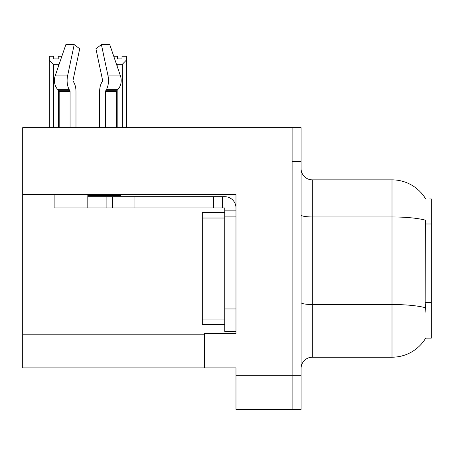 <?xml version="1.0" encoding="UTF-8"?>
<svg xmlns="http://www.w3.org/2000/svg" width="454" height="454" viewBox="0 0 454 454"><rect width="100%" height="100%" fill="white"/><g stroke="black" fill="none" stroke-linecap="round" stroke-linejoin="round"><path stroke-width="0.68" d="M22.7 194.562L235.978 194.562L235.978 333.525L204.55 333.525L204.55 367.876L22.7 367.876L22.7 127.659L292.109 127.659L292.109 409.412L235.978 409.412L235.978 375.736L292.109 375.736L292.109 409.412L301.087 409.412L301.087 375.736L292.109 375.736L292.109 161.335L301.087 161.335L301.087 375.736M204.55 367.876L235.978 367.876L235.978 375.736M425.79 199.079A39.288 39.288 0 0 0 392.012 179.852A39.288 39.288 0 0 1 425.79 199.079L431.3 198.937L431.3 338.128L425.704 338.128L425.903 337.793A39.288 39.288 0 0 1 392.012 357.213A39.288 39.288 0 0 0 425.704 338.128M301.087 368.438A11.225 11.225 0 0 1 312.312 357.213L392.012 357.213L392.012 179.852A39.288 39.288 0 0 1 425.704 198.937A39.288 39.288 0 0 0 392.012 179.852L312.312 179.852A11.225 11.225 0 0 1 301.087 168.627A11.225 11.225 0 0 0 312.312 179.852L312.312 357.213A11.225 11.225 0 0 0 301.087 368.438M425.903 312.312L425.182 302.557L425.341 220.167A39.288 6.821 180 0 0 392.012 216.955L312.312 216.955A11.225 1.947 -0 0 1 301.087 215.009M292.109 127.659L301.087 127.659L301.087 161.335M113.738 56.262L117.507 56.262L117.507 58.924L121.995 58.924L117.507 58.924M121.995 58.924L121.995 56.262L126.484 56.262L126.484 59.996L122.33 64.281L117.172 64.281L117.172 66.312M122.881 127.659L122.33 127.097L126.484 127.097L126.484 127.659L126.484 59.996M122.33 127.097L122.33 64.281M117.172 90.278L117.172 127.097L116.616 127.659M117.172 64.281L116.332 63.855M117.172 127.097L116.434 127.097M58.237 58.924L53.742 58.924L58.237 58.924L58.237 56.262L61.875 56.262M59.253 63.946L58.572 64.281L53.413 64.281L49.253 59.996L49.253 56.262L53.742 56.262L53.742 58.924M53.413 64.281L53.413 127.097L49.253 127.097L49.253 127.659M53.413 127.097L52.857 127.659M49.253 59.996L49.253 127.097M59.179 127.097L58.572 127.097L58.572 90.408M58.572 65.944L58.572 64.281M59.122 127.659L58.572 127.097M102.394 81.345A1.124 0.59 90 0 0 102.547 80.091A1.124 0.59 90 0 1 102.394 81.345A1.124 0.59 90 0 0 102.547 80.091A1.124 0.59 90 0 1 102.394 81.345L101.792 82.367A12.349 6.504 -90 0 0 99.63 91.555L99.63 127.659M120.968 194.562L120.968 195.572L87.809 195.572L87.809 196.69L112.501 196.69L112.501 207.915L54.128 207.915L54.128 194.562M105.544 127.659L105.544 91.555A1.124 0.59 90 0 1 105.742 90.721L106.338 89.705A12.349 6.504 -90 0 0 108.035 75.909L101.407 44.588L109.755 44.588L120.446 75.909A12.349 10.493 90 0 1 117.717 89.705L116.746 90.721A1.124 0.953 -90 0 0 116.434 91.555L116.434 127.659M75.983 127.659L75.983 91.555A12.349 6.504 90 0 0 73.82 82.367L73.219 81.345A1.124 0.59 -90 0 1 73.066 80.091L79.694 48.771L74.206 44.588L67.578 75.909A12.349 6.504 90 0 0 69.275 89.705L69.871 90.721A1.124 0.59 -90 0 1 70.069 91.555L70.069 127.659M59.179 127.659L59.179 91.555A1.124 0.953 90 0 0 58.867 90.721L57.902 89.705A12.349 10.493 -90 0 1 55.167 75.909L65.858 44.588L74.206 44.588M73.066 80.091A1.124 0.59 -90 0 0 73.219 81.345L73.82 82.367M101.407 44.588L95.919 48.771L102.547 80.091M69.275 89.705L57.902 89.705L58.867 90.721L69.871 90.721M112.501 196.69L224.753 196.69A11.225 11.225 0 0 1 235.978 207.921M112.501 207.915L224.753 207.915L224.753 210.162L235.978 210.162M224.753 331.397L235.978 331.397L224.753 331.397L224.753 210.162M222.505 207.915L222.505 196.69M235.978 216.898L224.753 216.898L224.753 212.41L202.302 212.41L202.302 324.661L224.753 324.661M213.528 207.915L213.528 196.69M22.7 334.201L204.55 334.201M431.3 223.981L425.182 223.981M431.3 302.557L425.182 302.557M425.466 307.761A39.288 6.821 180 0 0 392.012 304.515L312.312 304.515A11.225 1.947 0 0 1 301.087 302.568M87.809 207.915L87.809 196.69M116.434 91.555L105.544 91.555M70.069 91.555L59.179 91.555M67.578 75.909L55.167 75.909M120.446 75.909L108.035 75.909M117.717 89.705L106.338 89.705M116.746 90.721L105.742 90.721M235.978 308.947L224.753 308.947M134.952 207.915L134.952 196.69M106.889 207.915L106.889 196.69M202.302 319.049L224.753 319.049M202.302 218.022L224.753 218.022"/></g></svg>
